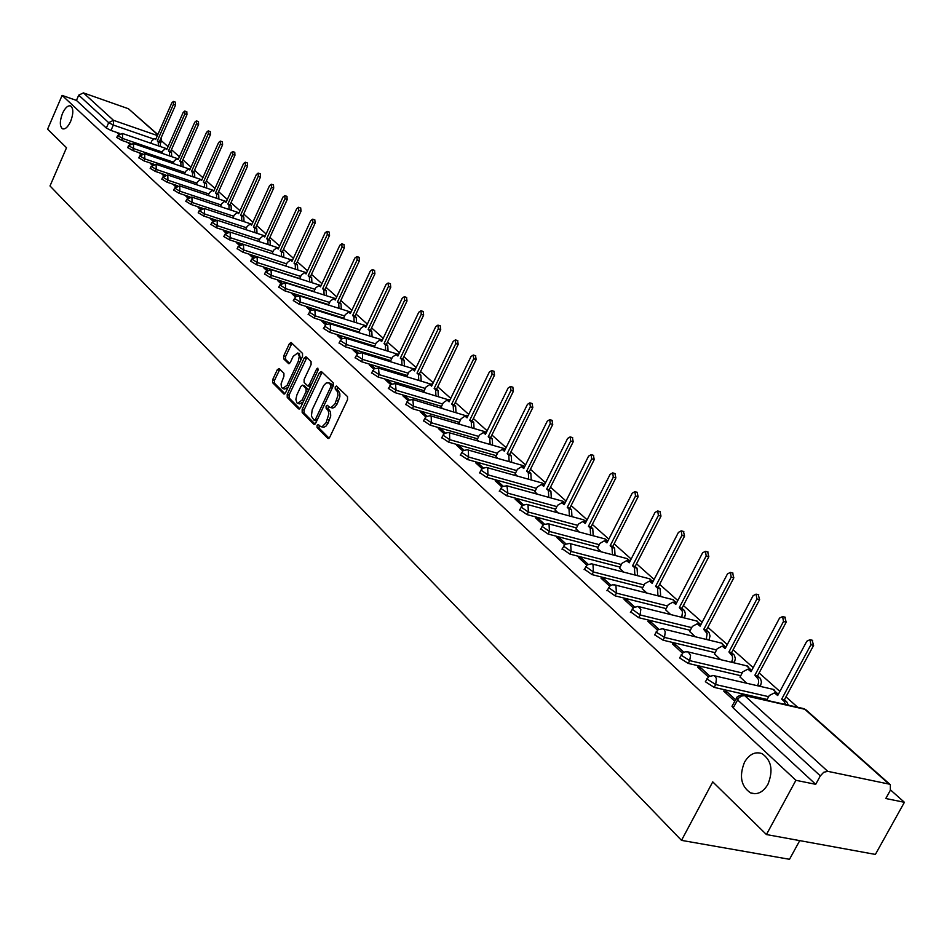<?xml version="1.0" encoding="UTF-8"?>
<svg xmlns="http://www.w3.org/2000/svg" width="952" height="952" viewBox="0 0 952 952"><rect width="100%" height="100%" fill="white"/><g stroke="black" fill="none" stroke-linecap="round" stroke-linejoin="round"><path stroke-width="1.43" d="M317.052 425.377L317.075 427.531L327.75 438.301L329.749 437.242L347.539 399.685L347.504 396.591L336.437 386.012L335.211 386.893L335.235 389.035L337.532 391.796L337.996 395.354L334.949 403.945L331.284 407.42L329.666 407.313L327.333 405.302L326.108 406.183L326.131 408.325L328.154 410.562L328.88 413.882L326.143 422.628L322.204 426.674L320.61 426.579L318.254 424.521L317.052 425.377M319.253 425.473L319.003 428.067L329.059 438.194M337.46 386.94L337.163 389.594L338.555 390.939L336.627 390.38M328.333 406.242L328.059 408.872L329.452 410.241L327.512 409.681M70.686 121.297C73.554 113.466 73.53 108.338 70.591 105.922C67.854 105.267 65.141 107.778 62.463 113.478C59.607 121.273 59.643 126.39 62.57 128.829C65.295 129.496 67.997 126.985 70.686 121.297M767.895 784.377C773.476 770.382 771.489 760.124 761.933 753.603C755.114 751.342 749.319 754.198 744.535 762.159C738.99 776.07 740.989 786.304 750.545 792.873C757.304 795.146 763.087 792.314 767.895 784.377M279.174 368.602L277.318 369.685L272.617 379.777L272.617 382.704L283.898 394.009L285.552 392.783L302.546 356.357L302.534 353.406L291.062 342.446L289.384 343.696L283.696 355.953L283.696 358.88L288.67 363.688L290.336 362.45L293.18 356.345L297.678 353.013L299.309 356.179L298.297 361.296L287.123 385.251L282.685 388.535L281.459 387.155L281.066 383.918L283.922 376.242L283.91 373.303L279.174 368.602M889.061 784.091L804.797 709.276L744.619 695.567L827.74 771.334L889.061 784.091L890.346 784.722L890.346 790.291L885.788 798.526L904.4 802.298L875.388 854.42L766.431 834.547L712.75 781.878L681.501 840.366L50.004 185.961L66.521 147.75L47.6 129.186L62.106 95.402L795.908 780.307L815.709 784.317L820.327 775.868L737.479 699.827L736.634 697.554M766.431 834.547L795.908 780.307M302.153 409.491L302.177 412.502L313.767 424.199L315.731 423.14L333.26 385.929L333.236 382.882L321.407 371.53L319.455 372.637L302.153 409.491L304.069 410.026L304.093 413.049L315.053 424.08M298.535 408.836L287.218 397.424L287.207 394.449L304.235 357.988L305.937 356.738L311.066 361.605L311.09 364.58L304.116 379.479L304.14 382.466L307.627 385.834L309.329 384.584L316.623 369.019L317.837 368.138L318.004 370.352L300.451 407.777L298.535 408.836L299.237 409.039M119.833 133.494L110.991 130.448L113.336 125.045L108.683 122.653L78.719 95.152L83.407 92.891L128.437 108.742L157.842 134.553M904.4 802.298L890.536 789.946M797.633 707.229L785.971 696.852M779.89 691.438L759.125 672.945M753.175 667.649L733.111 649.776M727.28 644.587L707.871 627.308M702.159 622.227L683.381 605.508M677.788 600.522L659.617 584.35M654.131 579.459L636.531 563.786M631.152 559.002L614.111 543.83M608.828 539.13L592.311 524.421M587.134 519.804L571.117 505.548M566.035 501.026L550.506 487.186M545.508 482.747L530.442 469.324M525.54 464.969L510.915 451.938M506.095 447.654L491.898 435.016M487.162 430.804L473.37 418.523M468.717 414.382L455.318 402.446M450.748 398.376L437.73 386.786M433.231 382.775L420.57 371.506M416.143 367.567L403.838 356.607M399.483 352.728L387.512 342.065M383.228 338.257L371.577 327.881M367.353 324.12L356.012 314.029M351.859 310.328L340.816 300.499M336.734 296.857L325.977 287.29M321.954 283.696L311.482 274.378M307.508 270.844L297.31 261.752M293.394 258.278L283.458 249.424M279.602 245.985L269.904 237.357M266.108 233.978L256.659 225.553M252.911 222.221L243.688 214.01M239.999 210.725L231.003 202.716M227.361 199.48L218.591 191.661M214.985 188.46L206.429 180.844M202.883 177.679L194.529 170.241M191.019 167.124L182.867 159.865M179.416 156.782L171.443 149.69M168.028 146.656L161.566 140.896M799.728 840.628L789.505 859.299L681.501 840.366M62.106 95.402L76.446 100.412L78.719 95.152M827.74 771.334L823.73 772.274L820.327 775.868M735.491 699.672L726.947 691.818L726.15 693.318M726.947 691.818L723.722 691.081L734.694 701.184M740.049 676.991L746.725 683.227M709.728 676.003L700.839 667.828L700.065 669.316M700.839 667.828L697.637 667.09L708.336 676.92M714.476 653.905L720.581 659.617M683.881 652.251L675.539 644.587L674.778 646.051M675.539 644.587L672.362 643.826L682.513 653.167M689.664 631.497L695.234 636.733M658.843 629.236L651.013 622.049L650.264 623.489M651.013 622.049L647.86 621.275L657.487 630.141M665.591 609.768L670.66 614.54M634.556 606.924L627.213 600.177L626.476 601.605M627.213 600.177L624.084 599.391L633.223 607.816M642.219 588.669L646.801 593.001M610.994 585.278L604.115 578.959L603.401 580.363M604.115 578.959L601.01 578.162L609.685 586.146M619.514 568.165L623.643 572.092M588.134 564.274L581.696 558.348L580.994 559.74M581.696 558.348L578.614 557.551L586.848 565.131M597.451 548.245L601.152 551.779M565.94 543.866L559.907 538.332L559.217 539.701M559.907 538.332L556.849 537.523L564.667 544.722M576.008 528.884L579.304 532.037M544.365 524.052L538.737 518.888L538.058 520.244M538.737 518.888L535.702 518.067L543.116 524.885M555.159 510.058L558.062 512.854M523.41 504.798L518.162 499.978L517.495 501.311M518.162 499.978L515.151 499.157L522.184 505.619M534.869 491.744L537.404 494.207M503.037 486.079L498.146 481.581L497.491 482.902M498.146 481.581L495.159 480.76L501.823 486.888M515.115 473.917L517.305 476.06M483.223 467.872L478.677 463.695L478.035 465.004M478.677 463.695L475.714 462.862L482.033 468.67M495.897 456.555L497.753 458.4M463.945 450.153L459.733 446.274L459.102 447.571M459.733 446.274L456.781 445.441L462.767 450.95M477.166 439.657L478.713 441.204M445.191 432.922L441.276 429.328L440.657 430.601M441.276 429.328L438.348 428.483L444.025 433.695M458.935 423.188L460.173 424.461M426.924 416.131L423.307 412.811L422.7 414.072M423.307 412.811L420.403 411.966L425.77 416.905M441.157 407.135L442.109 408.158M409.134 399.78L405.802 396.722L405.195 397.972M405.802 396.722L402.922 395.877L407.992 400.542M423.818 391.486L424.509 392.26M391.796 383.858L388.725 381.038L388.142 382.276M388.725 381.038L385.869 380.193L390.665 384.608M374.898 368.329L372.089 365.747L371.518 366.972M372.089 365.747L369.257 364.902L373.791 369.067M358.428 353.192L355.87 350.836L355.298 352.05M355.87 350.836L353.049 349.991L357.333 353.918M342.363 338.436L340.031 336.294L339.471 337.496M340.031 336.294L337.246 335.437L341.28 339.15M326.691 324.025L324.584 322.097L324.037 323.287M324.584 322.097L321.812 321.24L325.62 324.739M311.399 309.971L309.507 308.246L308.96 309.412M309.507 308.246L306.758 307.389L310.34 310.673M296.465 296.262L294.787 294.715L294.251 295.87M294.787 294.715L292.062 293.859L295.417 296.953M281.887 282.863L280.4 281.495L279.876 282.649M280.4 281.495L277.698 280.638L280.852 283.553M267.655 269.785L266.358 268.595L265.834 269.725M266.358 268.595L263.668 267.726L266.631 270.463M253.744 256.992L252.625 255.969L252.113 257.099M252.625 255.969L249.959 255.112L252.732 257.671M240.142 244.509L239.202 243.641L238.702 244.759M239.202 243.641L236.56 242.784L239.154 245.164M226.862 232.3L226.088 231.586L225.588 232.681M229.908 232.05L224.779 234.466L223.827 236.572L229.432 239.809L230.396 237.702L224.85 234.299M226.088 231.586L223.458 230.729L225.874 232.954M213.867 220.364L213.248 219.793L212.76 220.888M213.248 219.793L210.642 218.936L212.891 221.007M200.694 208.262L200.229 209.297L198.099 207.393L201.158 208.678M188.734 197.266L188.115 197.623M188.413 196.969L185.842 196.112L187.782 197.897M176.394 185.926L173.835 185.069L175.632 186.711M164.625 175.108L162.09 174.252L163.732 175.775M152.963 164.47L150.583 163.673L152.094 165.065M141.467 154.034L139.313 153.296L140.694 154.569M130.222 143.811L128.282 143.145L129.531 144.299M130.888 143.514L121.737 140.384L122.582 138.445L117.643 135.517M142.193 153.736L132.721 150.511L133.577 148.56L128.568 145.596M153.736 164.184L143.919 160.864L144.787 158.889L139.73 155.866M165.541 174.859L155.366 171.419L156.247 169.432L151.118 166.362M177.607 185.747L167.052 182.213L167.945 180.214L162.756 177.084M189.96 196.897L178.988 193.232L179.892 191.209L174.632 188.032M202.621 208.286L191.185 204.501L192.102 202.455L186.782 199.23M215.604 219.948L203.657 216.009L204.585 213.95L199.194 210.666M228.944 231.883L216.401 227.778L217.342 225.695L211.88 222.351M242.772 244.14L229.432 239.809M285.707 265.965L242.772 252.125L243.736 249.995L238.119 246.52M299.69 278.567L256.409 264.715L257.385 262.562L251.697 259.027M313.993 291.455L270.356 277.603L271.356 275.425L265.584 271.82M328.63 304.64L284.648 290.788L285.659 288.599L279.805 284.922M343.613 318.147L299.273 304.295L300.296 302.082L294.37 298.333M358.952 331.974L314.255 318.123L315.302 315.885L309.269 312.066M374.672 346.135L329.606 332.296L330.665 330.035L324.549 326.131M390.772 360.63L345.326 346.814L346.409 344.529L340.197 340.542M407.277 375.493L361.451 361.7L362.545 359.392L356.25 355.322M424.187 390.737L377.98 376.968L379.098 374.624L372.696 370.471M441.526 406.361L394.937 392.617L396.068 390.26L389.57 386M459.316 422.379L412.335 408.682L413.489 406.29L406.885 401.946M477.583 438.824L430.197 425.175L431.375 422.759L424.663 418.309M496.313 455.699L448.535 442.109L449.725 439.657L442.906 435.1M515.556 473.025L467.373 459.495L468.586 457.019L461.649 452.355M535.322 490.827L486.722 477.368L487.959 474.858L480.903 470.086M555.623 509.106L506.619 495.73L507.868 493.195L500.692 488.293M576.507 527.908L527.075 514.615L528.348 512.045L521.053 507.023M597.975 547.233L548.114 534.048L549.423 531.442L541.986 526.289M620.049 567.106L569.772 554.04L571.093 551.41L563.524 546.115M642.778 587.562L592.061 574.615L593.417 571.962L585.706 566.523M666.186 608.625L615.028 595.821L616.408 593.12L608.554 587.539M690.283 630.319L638.685 617.669L640.089 614.933L632.092 609.185M715.13 652.667L663.08 640.184L664.52 637.423L656.059 632.068L656.356 631.509M740.739 675.706L688.236 663.413L689.7 660.617L681.061 655.107L681.37 654.524M767.145 699.47L714.19 687.392L715.702 684.548L706.86 678.895L707.193 678.276M119.202 133.792L117.465 133.197L118.595 134.232M116.799 137.457L121.737 140.384M127.723 147.536L132.721 150.511M138.861 157.842L143.919 160.864M150.237 168.349L155.366 171.419M161.864 179.095L167.052 182.213M173.74 190.067L178.988 193.232M185.866 201.265L191.185 204.501M198.266 212.724L203.657 216.009M210.939 224.434L216.401 227.778M237.155 248.65L242.772 252.125M250.709 261.181L256.409 264.715M264.596 273.998L270.356 277.603M278.793 287.111L284.648 290.788M293.335 300.546L299.273 304.295M308.234 314.303L314.255 318.123M323.49 328.392L329.606 332.296M339.126 342.827L345.326 346.814M355.155 357.631L361.451 361.7M371.589 372.803L377.98 376.968M388.44 388.368L394.937 392.617M405.742 404.338L412.335 408.682M423.485 420.724L430.197 425.175M441.716 437.551L448.535 442.109M460.435 454.83L467.373 459.495M479.665 472.585L486.722 477.368M499.443 490.827L506.619 495.73M519.768 509.594L527.075 514.615M540.677 528.884L548.114 534.048M562.192 548.745L569.772 554.04M584.35 569.189L592.061 574.615M607.162 590.228L615.028 595.821M630.676 611.922L638.685 617.669M654.905 634.27L654.619 634.829L663.08 640.184M679.895 657.332L679.597 657.915L688.236 663.413M705.694 681.108L705.361 681.727L714.19 687.392M76.446 100.412L106.326 128.056L110.991 130.448M815.709 784.317L733.159 707.943L732.314 705.658M321.205 426.746L323.716 427.293L325.858 426.258L328.083 423.164L326.143 422.628M329.452 410.241L330.546 412.275L330.725 416.036L328.083 423.164M330.237 407.48L332.783 408.039L334.949 406.992L337.198 403.874L335.271 403.315M338.555 390.939L339.816 393.64L339.852 396.722L337.198 403.874M322.097 372.196L304.069 410.026M314.029 420.213L315.409 419.475L330.772 386.857L330.749 384.715L328.547 382.811L326.072 383.085L323.632 385.608L312.197 409.8L311.387 416.083L314.029 420.213M314.541 420.356L316.909 420.629M332.95 386.619L332.676 385.286L330.749 384.715M329.928 383.216L332.676 385.286M299.797 408.717L289.122 397.972L287.218 397.424M306.853 357.559L289.111 394.997L289.122 397.972M309.305 386.226L310.673 385.988M296.905 394.878L295.87 399.376L296.857 402.803L297.571 403.339L302.082 400.042L306.08 391.534L306.056 388.523L302.569 385.167L300.88 386.393L296.905 394.878M298.035 403.469L299.487 403.874L303.129 402.077M308.317 390.998L307.972 389.082L306.056 388.523M304.033 385.679L307.972 389.082M283.125 388.654L284.577 389.07L288.051 387.428M300.88 359.951L299.166 353.454M291.978 343.267L285.576 356.512L285.588 359.44L289.658 363.414M279.864 369.281L274.509 380.324L274.509 383.251L284.898 393.712M776.13 693.294L778.343 694.317M785.59 704.492L783.972 701.148L781.699 699.113L810.914 644.706L809.938 639.684L806.808 641.243L777.689 695.543L774.476 692.913L769.264 695.519L766.753 700.196M812.08 640.22L813.615 645.385L784.412 699.744L786.685 701.767L788.316 705.111M784.412 699.744L781.699 699.113M749.629 669.565L751.663 670.494M757.53 685.737L758.637 682.739L758.494 679.526L754.9 675.17L783.496 621.477L782.592 616.551L779.533 618.11L751.021 671.696L747.927 669.161L742.822 671.779L739.978 677.134M784.757 617.11L786.185 622.156L757.602 675.801L760.493 678.574L761.445 682.048L760.505 685.856L757.804 685.226M757.602 675.801L754.9 675.17M723.948 646.563L725.793 647.408M731.493 662.211L732.54 659.343L732.409 656.19L728.934 651.953L756.935 598.951L756.078 594.131L753.091 595.69L725.174 648.586L722.175 646.134L717.189 648.752L714.405 654.036M758.268 594.702L759.613 599.641L731.612 652.596L734.42 655.285L735.337 658.689L734.408 662.437L731.719 661.795M731.612 652.596L728.934 651.953M699.018 624.25L700.708 625M706.241 639.411L707.122 633.556L703.742 629.439L731.184 577.114L730.374 572.39L727.447 573.949L700.101 626.178L697.209 623.798L692.33 626.416L689.593 631.64M732.576 572.985L733.837 577.816L706.408 630.093L709.121 632.699L710.002 636.031L709.085 639.72L706.42 639.078M706.408 630.093L703.742 629.439M681.739 617.289L682.572 611.601L679.312 607.59L706.194 555.92L705.432 551.303L702.576 552.85L675.765 604.425L672.981 602.128L668.197 604.746L665.519 609.899M674.825 602.604L676.36 603.27L673.766 602.64M707.645 551.91L708.835 556.634L681.953 608.257L684.583 610.791L685.428 614.052L684.524 617.681L681.882 617.027M681.953 608.257L679.312 607.59M657.951 595.833L657.534 588.134L655.583 586.384L681.941 535.357L681.227 530.835L678.431 532.382L652.144 583.314L649.454 581.089L644.778 583.695L642.148 588.8M651.335 581.577L652.739 582.172M683.453 531.454L684.559 536.083L658.213 587.063L660.164 588.8L660.688 596.297L658.058 595.631M658.213 587.063L655.583 586.384M634.853 574.984L634.437 567.487L632.544 565.797L658.403 515.401L657.713 510.95L654.988 512.497L629.212 562.81L626.594 560.657L622.025 563.263L619.454 568.296M628.522 561.168L629.784 561.68M659.962 511.581L660.997 516.127L635.151 566.476L637.055 568.165L637.543 575.52L634.924 574.853M635.151 566.476L632.544 565.797M612.41 554.742L612.005 547.436L610.161 545.782L635.531 496.004L634.889 491.648L632.211 493.195L606.924 542.878L604.401 540.807L599.915 543.402L597.392 548.376M606.341 541.319L607.483 541.783M637.126 492.291L638.114 496.742L612.755 546.472L614.599 548.114L615.052 555.349L612.457 554.659M612.755 546.472L610.161 545.782M590.597 535.072L590.204 527.943L588.407 526.337L613.302 477.154L612.695 472.882L610.077 474.429L585.254 523.517L582.814 521.506L578.423 524.1L575.948 529.014M584.79 522.041L585.801 522.434M614.944 473.537L615.861 477.892L590.99 527.039L592.775 528.634L593.191 535.738L590.609 535.048M590.99 527.039L588.407 526.337M569.391 515.948L568.998 508.987L567.261 507.428L591.692 458.84L591.121 454.639L588.562 456.175L564.191 504.691L561.823 502.739L557.527 505.322L555.087 510.177M563.822 503.287L564.726 503.632M593.37 455.306L594.238 459.578L569.82 508.13L571.557 509.689L571.95 516.638M569.82 508.13L567.261 507.428M548.768 497.349L548.376 490.554L546.686 489.042L570.676 441.014L570.141 436.897L567.63 438.432L543.699 486.377L541.414 484.473L537.202 487.055L534.81 491.863M543.425 485.044L544.223 485.33M572.39 437.563L573.211 441.764L549.221 489.745L550.922 491.256L551.303 498.051M549.221 489.745L546.686 489.042M528.693 479.249L528.312 472.62L526.67 471.145L550.232 423.676L549.721 419.642L547.269 421.165L523.767 468.551L521.541 466.706L517.412 469.288L515.056 474.036M523.564 467.289L524.266 467.527M551.981 420.32L552.743 424.437L529.181 471.859L530.835 473.334L531.216 479.951M529.181 471.859L526.67 471.145M509.153 461.637L508.784 455.163L507.178 453.723L530.335 406.813L529.847 402.839L527.444 404.362L504.346 451.2L502.192 449.415L498.146 451.986L495.837 456.674M504.239 449.998L504.846 450.201M532.108 403.517L532.822 407.563L509.677 454.437L511.283 455.877L511.652 462.351M509.677 454.437L507.178 453.723M490.125 444.489L489.768 438.158L488.209 436.766L510.962 390.38L510.51 386.476L508.142 387.988L485.449 434.302L483.354 432.565L479.392 435.123L477.119 439.764M512.759 387.166L513.437 391.141L490.685 437.48L492.243 438.884L492.612 445.203M490.685 437.48L488.209 436.766M471.585 427.793L471.24 421.605L469.717 420.237L492.089 374.374L491.66 370.542L489.34 372.053L467.039 417.845L465.004 416.155L461.113 418.713L458.876 423.295M493.909 371.232L494.54 375.136L472.18 420.962L473.703 422.319L474.06 428.507M472.18 420.962L469.717 420.237M453.533 411.514L453.188 405.469L451.712 404.136L473.703 358.785L473.299 355.013L471.026 356.524L449.094 401.803L447.119 400.161L443.299 402.708L441.097 407.242M449.177 400.78L447.119 400.161M475.548 355.715L476.143 359.547L454.152 404.862L455.639 406.195L455.972 412.24M454.152 404.862L451.712 404.136M435.921 395.651L435.599 389.737L434.148 388.44L455.782 343.589L455.401 339.876L453.176 341.387L431.601 386.167L429.685 384.572L425.937 387.107L423.771 391.593M431.756 385.191L429.685 384.572M457.638 340.59L458.198 344.35L436.575 389.166L438.027 390.463L438.348 396.377M436.575 389.166L434.148 388.44M418.761 380.193L418.44 374.398L417.024 373.136L438.301 328.773L437.956 325.132L435.766 326.619L414.536 370.911L412.68 369.364L408.991 371.899L406.873 376.337M414.751 369.995L412.68 369.364M440.181 325.834L440.716 329.547L419.439 373.874L420.843 375.124L421.165 380.919M419.439 373.874L417.024 373.136M402.018 365.116L401.708 359.44L400.328 358.214L421.272 314.327L420.939 310.733L418.785 312.232L397.9 356.048L396.091 354.537L392.474 357.06L390.38 361.451M398.162 355.167L396.091 354.537M423.164 311.447L423.652 315.1L402.72 358.94L404.1 360.177L404.41 365.842M402.72 358.94L400.328 358.214M385.679 350.407L385.382 344.85L384.037 343.648L404.648 300.237L404.338 296.703L402.232 298.19L381.669 341.53L379.907 340.066L376.361 342.577L374.303 346.921M381.978 340.709L379.907 340.066M406.552 297.417L407.016 300.999L386.405 344.386L387.75 345.576L388.059 351.133M386.405 344.386L384.037 343.648M369.733 336.044L369.447 330.606L368.138 329.44L388.416 286.481L388.13 282.994L386.06 284.481L365.818 327.369L364.104 325.941L360.618 328.44L358.654 332.617M366.187 326.584L364.104 325.941M390.344 283.72L390.772 287.242L370.495 330.165L371.804 331.344L372.089 336.782M370.495 330.165L368.138 329.44M354.168 322.038L353.894 316.707L352.609 315.552L372.589 273.057L372.315 269.63L370.28 271.094L350.348 313.541L348.682 312.149L345.255 314.636L343.375 318.658M374.517 270.344L374.921 273.819L354.953 316.29L356.226 317.433L356.512 322.764M354.953 316.29L352.609 315.552M338.971 308.353L338.698 303.117L337.448 302.01L357.119 259.944L356.869 256.564L354.87 258.04L335.247 300.035L333.617 298.678L330.249 301.165L328.44 305.033M359.059 257.29L359.44 260.705L339.769 302.736L341.018 303.855L341.292 309.079M339.769 302.736L337.448 302.01M324.12 294.989L323.858 289.86L322.645 288.765L342.018 247.139L341.78 243.807L339.828 245.271L320.491 286.838L318.908 285.517L315.6 287.992L313.863 291.728M343.969 244.533L344.327 247.901L324.953 289.503L326.167 290.598L326.429 295.715M324.953 289.503L322.645 288.765M309.614 281.935L309.364 276.901L308.174 275.83L327.262 234.62L327.048 231.348L325.12 232.8L306.068 273.95L304.533 272.665L301.272 275.128L299.606 278.734M329.213 232.074L329.547 235.394L310.459 276.568L311.661 277.639L311.911 282.661M310.459 276.568L308.174 275.83M295.441 269.166L295.203 264.24L294.037 263.192L312.851 222.399L312.649 219.174L310.745 220.626L291.978 261.36L290.467 260.098L287.278 262.55L285.671 266.024M314.803 219.9L315.112 223.161L296.31 263.93L297.476 264.977L297.714 269.904M296.31 263.93L294.037 263.192M281.578 256.695L281.352 251.852L280.209 250.84L298.75 210.451L298.559 207.262L296.703 208.714L278.198 249.043L276.735 247.806L273.581 250.257L272.046 253.601M300.713 208L301.01 211.213L282.458 251.578L283.601 252.589L283.839 257.433M282.458 251.578L280.209 250.84M268.024 244.509L267.81 239.749L266.691 238.75L284.969 198.766L284.803 195.624L282.97 197.064L264.727 236.988L263.299 235.798L260.193 238.226L258.718 241.463M286.933 196.362L287.207 199.527L268.928 239.487L270.047 240.487L270.273 245.235M268.928 239.487L266.691 238.75M254.779 232.574L254.565 227.909L253.47 226.933L271.498 187.342L271.332 184.236L269.535 185.676L251.542 225.207L250.15 224.041L247.103 226.469L245.687 229.587M273.462 184.974L273.712 188.103L255.695 227.671L256.79 228.647L257.004 233.311M255.695 227.671L253.47 226.933M241.808 220.912L241.606 216.33L240.535 215.366L258.313 176.156L258.159 173.109L256.385 174.525L238.655 213.688L237.286 212.546L234.299 214.962L232.931 217.972M260.277 173.835L260.515 176.917L242.736 216.104L243.807 217.056L244.021 221.649M242.736 216.104L240.535 215.366M229.123 209.5L228.92 204.989L227.873 204.061L245.414 165.22L245.271 162.209L243.534 163.625L226.029 202.407L224.708 201.288L221.756 203.692L220.447 206.608M247.377 162.947L247.603 165.981L230.063 204.787L231.11 205.727L231.312 210.225M230.063 204.787L227.873 204.061M216.699 198.325L216.509 193.899L215.485 192.982L232.788 154.51L232.657 151.546L230.943 152.951L213.688 191.364L212.391 190.281L209.488 192.673L208.226 195.481M234.751 152.272L234.954 155.271L217.663 193.72L218.686 194.625L218.877 199.051M217.663 193.72L215.485 192.982M204.537 187.389L204.359 183.034L203.359 182.141L220.424 144.038L220.317 141.098L218.627 142.514L201.598 180.559L200.325 179.5L197.469 181.88L196.255 184.593M222.399 141.836L222.59 144.787L205.525 182.867L206.525 183.772L206.703 188.115M205.525 182.867L203.359 182.141M192.637 176.679L192.459 172.395L191.483 171.527L208.321 133.78L208.226 130.876L206.56 132.28L189.757 169.98L188.52 168.932L185.7 171.312L184.533 173.93M210.297 131.614L210.463 134.529L193.625 172.252L194.613 173.133L194.779 177.405M193.625 172.252L191.483 171.527M180.975 166.195L180.809 161.983L179.845 161.126L196.469 123.724L196.386 120.868L194.744 122.261L178.155 159.615L176.941 158.591L174.168 160.959L173.05 163.494M198.444 121.606L198.599 124.474L181.975 161.852L182.939 162.709L183.105 166.921M181.975 161.852L179.845 161.126M169.551 155.914L169.396 151.784L168.456 150.94L184.866 113.883L184.783 111.063L183.177 112.443L166.79 149.452L165.612 148.452L162.887 150.809L161.792 153.26M186.83 111.789L186.973 114.633L170.575 151.666L171.515 152.51L171.669 156.64M170.575 151.666L168.456 150.94M158.365 145.858L158.21 141.777L157.282 140.956L173.49 104.232L173.419 101.447L171.836 102.828L155.664 139.504L154.51 138.528L151.82 140.872L150.773 143.24M175.454 102.185L175.585 104.994L159.389 141.681L160.317 142.502L160.46 146.572M159.389 141.681L157.282 140.956M319.003 428.067L317.075 427.531M337.163 389.594L335.235 389.035M328.059 408.872L326.131 408.325M153.236 138.849L113.336 125.045L113.49 120.321L157.401 135.565M157.746 134.767L128.437 108.742M83.407 92.891L113.49 120.321L108.683 122.653L106.326 128.056M162.316 152.082L122.582 138.445L122.487 133.494L117.596 135.624L116.751 137.564M173.609 162.233L133.577 148.56L133.458 143.55L128.52 145.704L127.675 147.655M185.128 172.586L144.787 158.889L144.656 153.808L139.682 155.985L138.814 157.949M196.897 183.165L156.247 169.432L156.092 164.291L151.071 166.493L150.19 168.48M208.905 193.958L167.945 180.214L167.778 174.989L162.697 177.215L161.804 179.214M221.173 204.989L179.892 191.209L179.702 185.926L174.573 188.175L173.68 190.198M233.704 216.259L192.102 202.455L191.899 197.088L186.723 199.361L185.807 201.407M246.508 227.766L204.585 213.95L204.359 208.512L199.123 210.809L198.195 212.867M259.599 239.535L217.342 225.695L217.092 220.174L211.808 222.506L210.868 224.589M272.986 251.566L230.396 237.702L230.122 232.109L278.674 247.984M286.671 263.859L243.736 249.995L243.438 244.319L238.048 246.687L237.084 248.817M300.665 276.437L257.385 262.562L257.064 256.802L251.614 259.206L250.638 261.348M314.981 289.313L271.356 275.425L271.011 269.583L265.501 272.01L264.501 274.176M329.642 302.474L285.659 288.599L285.279 282.661L279.721 285.112L278.71 287.314M344.636 315.957L300.296 302.082L299.892 296.048L295.763 296.679L293.24 300.749M359.999 329.761L315.302 315.885L314.85 309.757L310.685 310.4L308.127 314.517M375.731 343.898L330.665 330.035L330.189 323.811L325.977 324.453L323.382 328.618M391.843 358.38L346.409 344.529L346.326 338.484L345.421 338.067L341.637 338.864L339.019 343.065M408.36 373.22L362.545 359.392L362.45 353.252L361.51 352.823L357.69 353.632L355.036 357.881M425.294 388.428L379.098 374.624L378.503 368.091L374.16 368.769L371.458 373.065M442.656 404.029L396.068 390.26L395.449 383.608L391.046 384.299L388.309 388.642M460.47 420.022L413.489 406.29L412.823 399.531L408.372 400.233L405.6 404.624M478.749 436.444L431.375 422.759L431.173 416.226L430.149 415.738L426.151 416.595L423.342 421.034M497.503 453.295L449.725 439.657L449.511 433.017L448.452 432.517L444.417 433.386L441.561 437.872M516.769 470.585L468.586 457.019L468.336 450.26L467.253 449.749L463.172 450.629L460.268 455.175M536.547 488.364L487.959 474.858L487.686 467.991L486.567 467.456L482.438 468.348L479.499 472.942M556.884 506.619L507.868 493.195L506.952 485.794L502.239 486.555L499.253 491.208M577.781 525.385L528.348 512.045L528.015 504.941L526.837 504.37L522.6 505.286L519.566 509.986M599.272 544.675L549.423 531.442L549.054 524.207L548.376 523.767L543.544 524.552L540.462 529.312M621.382 564.524L571.093 551.41L570.7 544.032L569.439 543.425L565.095 544.365L561.977 549.185M644.135 584.944L593.417 571.962L592.977 564.453L591.68 563.822L587.289 564.774L584.111 569.653M667.554 605.972L616.408 593.12L615.932 585.468L615.159 584.968L612.267 584.837L610.137 585.789L606.912 590.728M691.688 627.63L640.089 614.933L640.827 609.399L638.197 606.46L633.687 607.447L630.402 612.445M716.558 649.954L664.52 637.423L665.246 631.795L664.294 629.831L662.521 628.772L657.963 629.772L654.619 634.829M742.191 672.957L689.7 660.617L690.557 655.488L688.213 651.918L685.202 651.799L682.989 652.786L679.597 657.915M768.645 696.674L715.702 684.548L716.428 678.716L715.404 676.646L713.512 675.515L708.812 676.539L705.361 681.727M712.834 675.42L773.893 689.534L776.427 693.353M772.846 689.284L777.951 693.984M687.047 651.692L747.582 666.043L749.997 669.649M746.618 665.817L751.556 670.398L748.843 669.744M662.045 628.689L722.068 643.266L724.377 646.67M721.176 643.052L725.888 647.241M637.792 606.388L697.316 621.168L699.506 624.369M696.483 620.966L700.91 624.619M614.254 584.766L673.278 599.724L675.384 602.735M672.505 599.522L676.658 602.711M591.406 563.774L649.942 578.887L651.953 581.743M649.228 578.709L653.084 581.493M569.225 543.39L627.273 558.657L629.189 561.335L626.594 560.657M626.606 558.479L630.176 560.907M547.662 523.588L605.246 538.987L607.078 541.533M604.627 538.82L607.912 540.926M526.706 504.346L583.826 519.863L585.575 522.291M583.243 519.709L586.265 521.529M506.333 485.639L562.989 501.276L564.667 503.584M562.442 501.121L565.19 502.692M486.52 467.444L542.711 483.176L544.282 485.211M542.2 483.033L544.699 484.378M467.242 449.749L522.981 465.564L524.397 467.265M522.505 465.421L524.742 466.575M448.475 432.517L503.763 448.416L505.036 449.808M503.322 448.285L505.31 449.249M430.197 415.75L485.044 431.708L486.174 432.827M484.627 431.577L486.389 432.387M412.394 399.412L467.777 416.31M466.409 415.31L467.944 415.976M395.044 383.501L449.844 400.233M448.654 399.447L449.963 399.995M378.134 367.984L432.363 384.584M431.351 383.977L432.446 384.406M361.641 352.859L415.298 369.34M414.465 368.9L415.346 369.221M345.564 338.103L398.65 354.489M397.984 354.18L398.674 354.418M329.88 323.716L381.907 339.816M314.565 309.674L366.199 325.798M299.618 295.965L350.872 312.101M285.017 282.577L335.866 298.714M270.761 269.499L321.074 285.6M256.838 256.731L306.615 272.772M243.224 244.248L292.49 260.241M216.901 220.114L265.18 236.001M204.18 208.452L251.971 224.279M191.721 197.04L239.047 212.808M179.547 185.866L226.409 201.574M167.623 174.942L214.033 190.59M155.95 164.244L201.919 179.833M144.525 153.76L190.055 169.289M133.328 143.502L178.44 158.96M733.159 707.943L738.645 698.149L741.299 696.102L744.619 695.567L742.262 694.686M161.15 137.683L161.435 141.229L159.662 141.075M731.969 706.313L737.324 696.65L741.787 694.663L803.809 708.645L806.07 709.918L802.691 708.383M329.547 420.058L327.619 419.511M338.674 400.756L336.746 400.197M328.511 438.503L327.75 438.301M321.36 373.196L319.455 372.637M314.493 424.402L313.767 424.199M304.093 413.049L302.177 412.502M317.218 419.987L315.409 419.475M332.581 387.381L330.772 386.857M331.213 383.87L329.297 383.311M289.111 394.997L287.207 394.449M306.139 358.547L304.235 357.988M311.09 385.096L309.329 384.584M318.254 369.507L316.623 369.019M303.843 400.554L302.082 400.042M307.841 392.034L306.08 391.534M304.711 385.869L302.795 385.322M288.837 385.75L287.123 385.251M300.011 361.808L298.297 361.296M289.087 363.723L288.456 363.533M285.588 359.44L283.696 358.88M285.576 356.512L283.696 355.953M291.276 344.255L289.384 343.696M284.339 394.033L283.66 393.842M274.509 383.251L272.617 382.704M274.509 380.324L272.617 379.777M279.198 370.233L277.318 369.685M778.153 694.151L775.44 693.52M786.685 701.767L783.972 701.148M813.615 645.385L810.914 644.706M759.803 677.764L757.102 677.134M786.185 622.156L783.496 621.477M725.733 647.348L723.056 646.694M733.754 654.5L731.065 653.857M759.613 599.641L756.935 598.951M700.696 625L698.042 624.333M708.478 631.938L705.813 631.283M733.837 577.816L731.184 577.114M683.964 610.053L681.311 609.387M708.835 556.634L706.194 555.92M652.703 582.219L650.204 581.577M660.164 588.8L657.534 588.134M684.559 536.083L681.941 535.357M629.748 561.763L627.32 561.121M637.055 568.165L634.437 567.487M660.997 516.127L658.403 515.401M607.435 541.878L605.091 541.248M614.599 548.114L612.005 547.436M638.114 496.742L635.531 496.004M585.754 522.541L583.481 521.934M592.775 528.634L590.204 527.943M615.861 477.892L613.302 477.154M564.667 503.751L562.465 503.144M571.557 509.689L568.998 508.987M594.238 459.578L591.692 458.84M544.151 485.46L542.021 484.865M550.922 491.256L548.376 490.554M573.211 441.764L570.676 441.014M524.195 467.67L522.124 467.087M530.835 473.334L528.312 472.62M552.743 424.437L550.232 423.676M504.774 450.355L502.751 449.772M511.283 455.877L508.784 455.163M532.822 407.563L530.335 406.813M485.853 433.481L483.902 432.91M492.243 438.884L489.768 438.158M513.437 391.141L510.962 390.38M467.42 417.047L465.516 416.488M473.703 422.319L471.24 421.605M494.54 375.136L492.089 374.374M449.463 401.03L447.618 400.483M455.639 406.195L453.188 405.469M476.143 359.547L473.703 358.785M431.958 385.417L430.161 384.882M438.027 390.463L435.599 389.737M458.198 344.35L455.782 343.589M414.882 370.197L413.132 369.662M420.843 375.124L418.44 374.398M440.716 329.547L438.301 328.773M398.233 355.346L396.532 354.822M404.1 360.177L401.708 359.44M423.652 315.1L421.272 314.327M381.99 340.852L380.336 340.34M387.75 345.576L385.382 344.85M407.016 300.999L404.648 300.237M366.139 326.703L364.521 326.203M371.804 331.344L369.447 330.606M390.772 287.242L388.416 286.481M350.657 312.899L349.087 312.399M356.226 317.433L353.894 316.707M374.921 273.819L372.589 273.057M335.532 299.416L333.997 298.928M341.018 303.855L338.698 303.117M359.44 260.705L357.119 259.944M320.776 286.231L319.277 285.755M326.167 290.598L323.858 289.86M344.327 247.901L342.018 247.139M306.342 273.367L304.878 272.891M311.661 277.639L309.364 276.901M329.547 235.394L327.262 234.62M292.24 260.777L290.812 260.312M297.476 264.977L295.203 264.24M315.112 223.161L312.851 222.399M278.448 248.484L277.068 248.02M283.601 252.589L281.352 251.852M301.01 211.213L298.75 210.451M264.977 236.453L263.609 236.001M270.047 240.487L267.81 239.749M287.207 199.527L284.969 198.766M251.78 224.684L250.459 224.244M256.79 228.647L254.565 227.909M273.712 188.103L271.498 187.342M238.881 213.165L237.583 212.736M243.807 217.056L241.606 216.33M260.515 176.917L258.313 176.156M226.267 201.907L224.993 201.479M231.11 205.727L228.92 204.989M247.603 165.981L245.414 165.22M213.903 190.876L212.665 190.459M218.686 194.625L216.509 193.899M234.954 155.271L232.788 154.51M201.812 180.083L200.598 179.666M206.525 183.772L204.359 183.034M222.59 144.787L220.424 144.038M189.96 169.504L188.782 169.111M194.613 173.133L192.459 172.395M210.463 134.529L208.321 133.78M178.357 159.151L177.203 158.758M182.939 162.709L180.809 161.983M198.599 124.474L196.469 123.724M166.993 149.012L165.862 148.619M171.515 152.51L169.396 151.784M186.973 114.633L184.866 113.883M155.854 139.063L154.748 138.683M160.317 142.502L158.21 141.777M175.585 104.994L173.49 104.232M205.929 183.236L205.691 182.498M194.125 172.705L193.827 171.812M182.57 162.375L182.201 161.364M122.487 133.494L167.064 148.845M171.241 152.272L170.801 151.13M160.65 143.002L161.4 141.324M890.346 784.722L806.07 709.918M754.984 793.742L750.545 792.873M316.135 420.879L314.327 420.368M330.475 383.37L328.547 382.811M309.531 386.381L307.793 385.881M304.473 385.715L302.569 385.167M299.571 353.573L297.678 353.013M777.189 693.532L774.476 692.913M812.651 640.363L809.938 639.684M750.616 669.803L747.927 669.161M785.281 617.241L782.592 616.551M724.853 646.789L722.175 646.134M758.744 594.833L756.078 594.131M699.863 624.464L697.209 623.798M733.016 573.104L730.374 572.39M675.611 602.794L672.981 602.128M708.062 552.017L705.432 551.303M652.072 581.767L649.454 581.089M683.833 531.561L681.227 530.835M660.319 511.688L657.713 510.95M606.983 541.498L604.401 540.807M637.459 492.386L634.889 491.648M585.385 522.196L582.814 521.506M615.254 473.62L612.695 472.882M564.381 503.441L561.823 502.739M593.667 455.389L591.121 454.639M543.937 485.187L541.414 484.473M572.664 437.646L570.141 436.897M524.052 467.42L521.541 466.706M552.231 420.391L549.721 419.642M504.691 450.129L502.192 449.415M532.346 403.588L529.847 402.839M485.829 433.291L483.354 432.565M512.973 387.238L510.51 386.476M467.468 416.881L465.004 416.155M494.112 371.304L491.66 370.542M475.738 355.774L473.299 355.013M457.817 340.649L455.401 339.876M440.359 325.893L437.956 325.132M423.319 311.506L420.939 310.733M406.706 297.464L404.338 296.703M390.487 283.767L388.13 282.994M350.705 312.78L348.682 312.149M374.648 270.392L372.315 269.63M335.592 299.297L333.617 298.678M359.19 257.337L356.869 256.564M320.824 286.135L318.908 285.517M344.088 244.581L341.78 243.807M306.389 273.26L304.533 272.665M329.332 232.121L327.048 231.348M292.288 260.681L290.467 260.098M314.91 219.936L312.649 219.174M278.496 248.389L276.735 247.806M300.82 208.036L298.559 207.262M265.013 236.358L263.299 235.798M287.028 196.386L284.803 195.624M251.828 224.601L250.15 224.041M273.557 185.009L271.332 184.236M238.916 213.093L237.286 212.546M260.36 173.871L258.159 173.109M226.302 201.824L224.708 201.288M247.46 162.97L245.271 162.209M213.938 190.805L212.391 190.281M234.835 152.308L232.657 151.546M201.836 180.011L200.325 179.5M222.47 141.86L220.317 141.098M189.995 169.444L188.52 168.932M210.368 131.638L208.226 130.876M178.393 159.091L176.941 158.591M198.504 121.63L196.386 120.868M167.016 148.94L165.612 148.452M186.889 111.812L184.783 111.063M155.878 139.004L154.51 138.528M175.513 102.209L173.419 101.447"/></g></svg>
